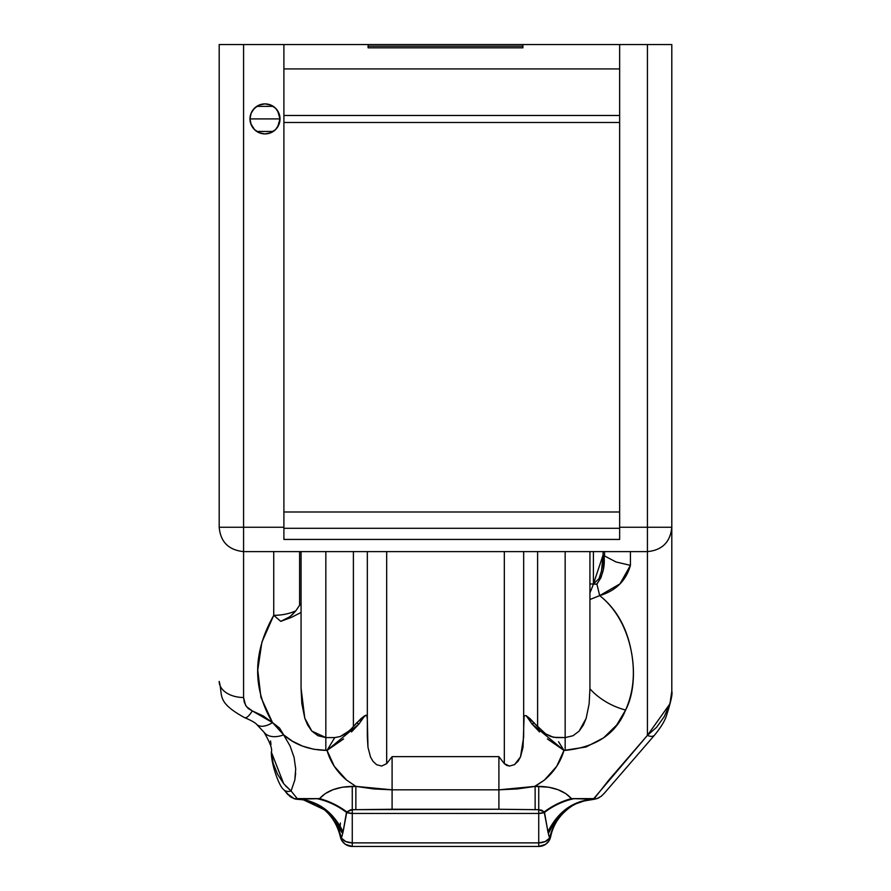 <?xml version="1.0" encoding="UTF-8"?>
<svg xmlns="http://www.w3.org/2000/svg" width="891" height="891" viewBox="0 0 891 891"><rect width="100%" height="100%" fill="white"/><g stroke="black" fill="none" stroke-linecap="round" stroke-linejoin="round"><path stroke-width="1.34" d="M669.676 704.18L647.423 735.365A9.678 5.669 42.7 0 0 654.529 735.164A9.678 5.669 -137.3 0 1 647.423 735.365L647.423 551.618C662.236 550.181 670.355 542.051 671.803 527.249L671.803 527.249C670.355 542.051 662.236 550.181 647.423 551.618L647.423 551.418M253.356 128.382L253.946 129.05A15.013 15.013 0 0 0 253.946 129.05L253.356 128.382A15.013 15.013 0 0 0 253.367 128.382L251.696 125.865A15.013 15.013 0 0 0 251.708 125.865L251.785 126.01M254.681 129.808A15.013 15.013 0 0 0 280.019 118.904A15.013 15.013 0 0 1 265.006 133.917A15.013 15.013 0 0 1 249.992 118.904L249.992 119.026M250.739 123.593L254.548 129.674M277.591 110.707L280.019 118.904L249.992 118.904L250.761 114.148L252.632 110.395L250.772 114.137L249.992 118.904L280.019 118.904L277.591 127.101M253.757 108.958L250.861 113.859M252.587 110.462L256.552 106.486M255.94 130.866L254.703 129.819M254.046 129.162L255.049 130.142M277.402 127.38L275.787 129.351M275.486 129.663L273.459 131.311M273.281 131.434L256.764 131.456M256.586 131.333L255.093 130.175M253.935 129.05L253.4 128.427M219.197 527.372L219.197 44.55L219.197 527.249L243.577 527.249L219.197 527.249C220.5 541.917 228.631 550.037 243.577 551.618L243.577 697.497A24.38 16.071 180 0 1 219.197 681.426A24.38 16.071 -0 0 0 243.577 697.497L243.577 44.55L219.197 44.55L283.895 44.55L243.577 44.55L243.577 551.618L647.423 551.618L647.423 735.365L608.831 780.048L593.751 799.238L596.781 798.704L593.751 798.626L596.781 798.704L601.258 796.253L604.254 793.324L654.54 735.142C660.91 727.334 664.898 720.819 666.49 715.584C670.945 701.707 672.716 693.577 671.803 691.216L671.803 531.225M559.938 816.624A60.944 54.273 -168.3 0 0 550.66 836.727L549.591 838.175L548.333 833.564L544.178 811.935A60.944 44.739 144.1 0 1 571.443 798.626L593.751 798.626L647.423 735.365L656.611 727.279L664.218 716.665L669.631 704.358L671.213 697.842L671.803 691.216L671.803 44.55L283.895 44.55L283.895 115.485L619.646 115.485L619.646 68.93L283.895 68.93L619.646 68.93L619.646 44.55L647.423 44.55L647.423 551.618L647.423 527.249L619.646 527.249L671.803 527.249L671.803 691.216L670.099 702.765M316.661 804.439A60.944 54.24 -61.2 0 1 341.409 838.175L340.34 836.727A60.944 54.273 168.3 0 0 331.062 816.624M340.084 834.266A12.184 12.184 0 0 0 352.268 846.45A12.184 12.184 0 0 1 340.34 836.727L341.409 838.175A60.944 54.24 118.8 0 0 316.684 804.45M574.316 804.45A60.944 54.24 -118.8 0 0 549.591 838.175L545.103 841.605L538.732 842.875L538.732 846.45A12.184 12.184 0 0 0 550.66 836.727A12.184 12.184 0 0 1 538.732 846.45L352.268 846.45L352.268 842.875L345.897 841.605L341.409 838.175A12.184 8.62 0 0 0 352.268 842.875L352.268 846.45L538.732 846.45L545.504 844.401L548.867 841.037L550.671 836.705L549.591 838.175A60.944 54.24 61.2 0 1 574.372 804.417M296.636 799.238L303.397 799.817L327.142 811.033L342.667 833.564L341.409 838.175L342.667 833.564L335.15 819.753L324.279 808.694C314.178 801.922 304.956 798.77 296.636 799.238L296.803 799.238M539.456 728.704L530.022 718.636L526.135 715.662L524.131 715.673L523.039 747.259L520.511 756.893L518.128 761.159L514.53 764.623L509.44 766.071L504.328 763.654L498.904 756.637L392.096 756.637L392.096 789.827L498.904 789.827L498.904 756.637L392.096 756.637L392.096 789.827L373.741 788.947L355.865 786.374L346.543 780.048L355.865 786.374L342.278 787.221L333.045 789.682L325.215 793.614L319.557 798.626L297.249 798.626L319.557 798.626L297.249 799.238L297.249 798.626L297.249 799.238C317.486 800.43 332.766 811.278 343.102 831.782L342.667 833.564L343.102 831.782C332.766 811.278 317.486 800.43 297.249 799.238L319.557 798.626A60.944 44.739 -144.1 0 1 346.822 811.935L343.102 831.782L346.465 812.414A60.944 47.735 37.3 0 0 317.408 798.77A60.944 47.735 -142.7 0 1 346.465 812.414L352.268 813.45A12.184 8.62 180 0 1 346.465 812.414L346.822 811.935A60.944 44.739 35.9 0 0 319.557 798.626C326.618 790.818 337.522 786.731 352.268 786.374L355.865 786.374L355.865 809.663L350.642 809.808L346.822 811.935L352.268 809.663L352.268 786.374L352.268 842.875L352.268 809.663L355.854 809.663L355.854 786.374L392.096 789.827L498.904 789.827L498.904 809.251L392.096 809.251L392.096 789.827L392.096 809.251L355.854 809.663L498.904 809.251L498.904 789.827L535.135 786.363L535.146 809.663L498.904 809.251L535.146 809.663L535.135 786.374L538.732 786.374C553.489 786.731 564.393 790.818 571.443 798.626L594.475 799.238M296.469 799.227L295.5 799.06M295.055 798.96L290.21 796.599L286.011 792.366M294.598 798.826L295.211 798.993M340.317 836.638L342.133 841.037L345.496 844.401L352.268 846.45M594.408 799.238L580.063 801.655L566.943 808.582L556.084 819.486L548.333 833.564L556.084 819.486L566.943 808.582L580.063 801.655L587.292 799.84L574.55 804.317M538.732 846.45L538.732 842.875L352.268 842.875L538.732 842.875A12.184 8.62 0 0 0 549.591 838.175L547.898 831.771C558.245 811.3 573.526 800.463 593.751 799.238C573.526 800.463 558.245 811.3 547.898 831.771L544.535 812.414A12.184 8.62 180 0 1 538.732 813.45L538.732 842.875L538.732 813.45L352.268 813.45L538.732 813.45L544.535 812.414A60.944 47.735 142.7 0 1 573.592 798.77A60.944 47.735 -37.3 0 0 544.535 812.414L541.884 810.253L538.732 809.663L538.732 813.45L538.732 809.663L535.146 809.663L538.732 809.663L538.732 786.374L538.732 809.663L544.178 811.935A60.944 44.739 -35.9 0 1 571.443 798.626L593.751 799.238M286.713 793.291L294.219 798.704L296.436 799.227L294.219 798.704L297.249 798.626L291.079 790.952L285.51 785.862M291.803 797.623L286.044 792.411M294.219 798.704L289.898 796.376L283.605 789.493A9.678 6.783 -39.5 0 0 291.079 790.952A9.678 6.783 140.5 0 1 283.605 789.504C278.905 786.174 270.987 763.197 271.354 752.115C272.523 749.197 270.073 742.559 263.981 732.202L256.875 724.595C255.327 722.724 251.251 720.407 244.646 717.667C215.834 701.83 223.218 695.793 219.197 681.426M283.728 783.779L271.354 752.115M340.384 822.961L340.084 828.162M271.354 751.692L273.147 763.286L277.558 774.223L283.717 783.757L291.079 790.952L294.821 780.048L295.667 773.188M343.592 738.94L327.03 750.389C330.327 761.894 336.831 771.784 346.543 780.048L334.292 766.305L327.03 750.389L313.877 749.286L302.539 746.112L292.393 741.178L283.65 734.875A24.38 15.136 143.8 0 1 264.081 732.335A24.38 15.136 -36.2 0 0 283.65 734.875L290.076 745.99L294.075 757.406L295.701 768.911L294.821 780.048L291.079 790.952L297.249 798.626M589.931 592.86L589.931 551.618L589.931 583.973L593.406 584.017L589.931 583.973L589.931 592.86A36.564 3.932 -71.2 0 0 593.406 584.14L596.725 584.206L600.946 577.702L603.096 570.563L603.975 555.572L603.084 555.037L593.406 584.017L593.406 551.618L593.406 584.017L599.064 578.56L601.503 570.931L603.084 555.037L604.566 555.962L604.566 551.618L604.566 555.962L603.975 555.572C605.212 566.097 602.851 575.586 596.892 584.062L593.406 584.14A36.564 3.932 108.8 0 1 589.931 592.86L589.931 599.509L599.688 595.622L596.892 584.062L599.699 595.611L589.931 599.532L589.931 688.765L589.129 703.879L586.144 718.38L579.094 731.155L573.002 735.743L565.161 737.581L565.161 551.618L565.161 737.581L553.456 737.291L545.448 733.783M599.309 797.556L596.781 798.704M603.084 551.618L603.084 555.037L603.084 551.618M273.737 615.336C252.699 652.557 252.298 688.32 272.523 722.612L279.54 728.036L283.65 734.875L272.523 722.612L260.929 697.341L257.755 670.065L261.887 642.199L273.737 615.336L273.737 551.618L273.737 615.336L280.776 621.35L289.976 616.683L295.879 610.792A36.564 22.253 180 0 1 273.737 615.336A36.564 22.253 -0 0 0 295.879 610.792L301.069 603.029L301.069 612.462L291.168 617.474L280.776 621.35L287.604 618.332L292.059 614.913L295.879 610.792L301.069 603.018L301.069 612.462L291.168 617.474L280.776 621.35M244.435 717.589A24.38 6.671 -71.8 0 0 252.264 710.907L263.257 715.952L272.523 722.612A24.38 12.608 130 0 1 256.797 724.528A24.38 12.608 -50 0 0 272.523 722.612L252.264 710.907A24.38 6.671 108.2 0 1 244.891 717.734M270.552 740.933L270.987 744.687M532.139 724.138L526.135 715.651L532.139 724.138L534.244 722.768L532.139 724.138L563.97 750.389L558.546 741.724M351.511 731.912L358.861 724.127L364.865 715.651L366.869 715.673L367.326 719.126L367.326 551.618L367.326 736.968L367.972 747.315L370.5 756.938L372.917 761.215L376.525 764.656L381.604 766.071L386.672 763.654L386.672 551.618L386.672 763.654L392.096 756.637L386.672 763.654L381.604 766.071L376.525 764.656L372.917 761.215L370.5 756.938L367.972 747.315L367.326 719.126L366.869 715.673L366.067 715.128L356.756 722.768L358.861 724.138L356.756 722.768L351.544 728.704L345.207 734.006L340.228 736.523L334.771 737.581L327.03 750.389L358.861 724.138M327.03 750.389L334.771 737.581L325.839 737.581L325.839 750.389L327.03 750.389M299.599 551.618L299.599 605.457L299.599 551.618M547.408 738.94L563.97 750.389L585.988 747.003L603.575 737.871L616.706 725.007L625.605 710.027C640.718 681.637 634.915 623.422 599.699 595.611C616.906 609.266 627.609 628.812 631.797 654.261C635.172 674.621 633.1 693.209 625.605 710.027A48.76 30.918 25.2 0 1 589.931 688.765L589.129 703.879L586.144 718.38L583.327 725.118L579.094 731.155L573.002 735.743L565.161 737.581L565.161 750.389L565.161 737.581L556.229 737.581L550.772 736.523L545.793 734.006L526.135 715.662L524.131 715.673L523.674 719.126L523.674 551.618L523.674 736.968L520.511 756.893L514.53 764.623L509.44 766.071L506.678 765.38L504.328 763.654L498.904 756.637L498.904 789.827L517.259 788.947L534.589 786.486L544.457 780.048C554.169 771.784 560.673 761.894 563.97 750.389L565.161 750.389C595.89 747.326 616.037 733.872 625.605 710.027A48.76 30.918 -154.8 0 1 589.931 688.765L589.931 599.509M256.731 106.374L273.247 106.352M273.426 106.463L275.486 108.145M275.764 108.435L277.391 110.406M250.805 123.782L249.992 118.904A15.013 15.013 0 0 1 265.006 103.891A15.013 15.013 0 0 1 280.019 118.904L278.883 113.157L275.62 108.279L270.753 105.027L265.006 103.891L259.259 105.027L254.392 108.279L251.128 113.157L249.992 118.904L251.128 124.651L254.392 129.518L259.259 132.77L265.006 133.917L270.753 132.77L275.62 129.518L278.883 124.651L280.019 118.904M593.751 798.626L571.443 798.626L565.785 793.603L557.989 789.693L548.733 787.221L535.135 786.374L544.457 780.048L556.708 766.305L563.97 750.389M539.489 731.912L532.139 724.127M599.699 595.611C615.826 590.778 626.072 580.687 630.416 565.362L616.049 561.976L604.566 555.962L616.049 561.976L630.416 565.362L630.416 551.618L630.416 565.362L619.98 583.861L599.699 595.611M283.65 734.875C294.843 744.698 308.91 749.877 325.839 750.389L325.839 737.581L317.931 735.71L311.817 731.066L307.607 724.984L304.778 718.146L301.826 703.511L301.069 688.253L301.069 612.462L301.069 688.253L304.778 718.146L311.817 731.066L325.839 737.581L334.771 737.581L340.228 736.523L349.562 730.631L360.989 718.625L364.865 715.662M252.264 710.907L246.473 706.619L244.279 702.275L243.577 697.497L245.526 705.16L248.188 708.501L252.264 710.907M537.607 726.633L537.607 551.618L537.607 726.633M504.328 763.654L504.328 551.618L504.328 763.654M353.393 551.618L353.393 726.633L353.393 551.618M325.839 551.618L325.839 737.581L325.839 551.618M301.069 603.029L301.069 551.618M338.691 44.55L283.895 44.55L283.895 122.479L619.646 122.479L619.646 115.485L283.895 115.485L283.895 122.479L619.646 122.479L619.646 511.991L283.895 511.991L283.895 528.307L619.646 528.307L619.646 511.991L283.895 511.991L283.895 122.479L283.895 528.307L619.646 528.307L619.646 539.434L283.895 539.434L283.895 527.249L243.577 527.249L283.895 527.249M671.803 691.216L671.803 527.372M250.761 114.148L250.293 115.875M250.26 116.053L249.992 118.826M522.894 46.187L368.106 46.187L368.106 47.836L522.894 47.836L522.894 46.61M671.803 527.249L647.423 527.249L647.423 44.55L671.803 44.55L671.803 527.249M619.646 533.553L619.646 44.55L522.894 44.55L522.894 47.836L368.106 47.836L368.106 44.55L522.894 44.55L522.894 47.836M368.106 47.836L368.106 44.55M283.895 533.553L283.895 539.434L619.646 539.434M316.428 804.306C328.734 811.233 336.698 822.037 340.34 836.727M303.397 799.784L316.45 804.317M291.869 797.657L290.21 796.599M287.938 794.649L286.234 792.667M550.66 836.727C553.445 823.195 561.43 812.392 574.617 804.283M594.186 799.238L593.016 799.26"/></g></svg>
